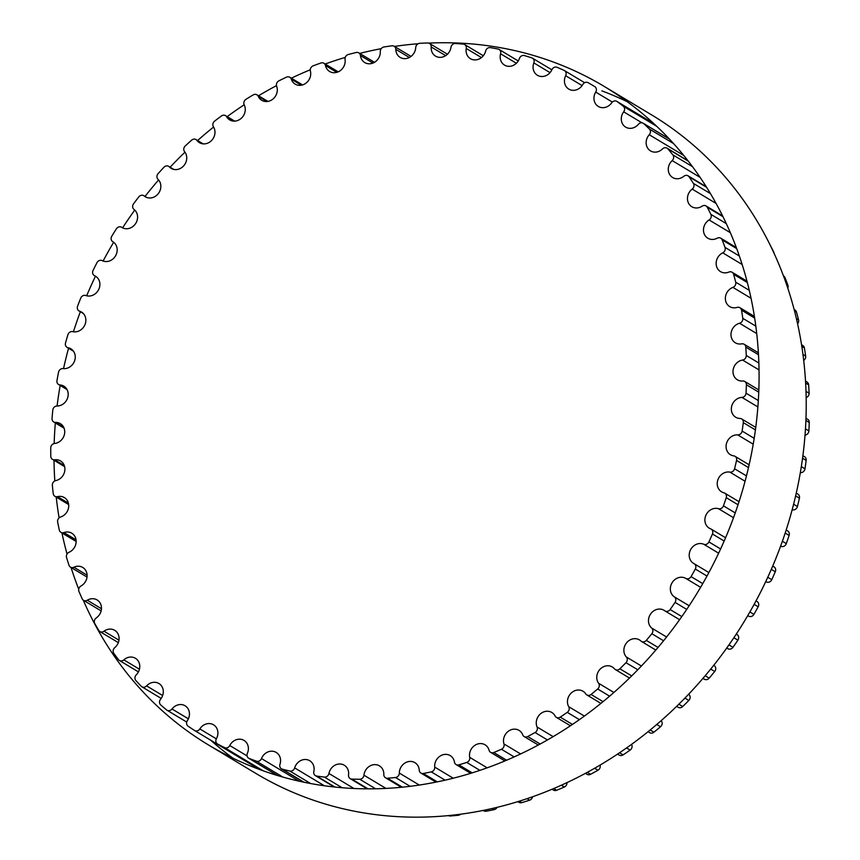 <?xml version="1.0" encoding="UTF-8"?>
<svg xmlns="http://www.w3.org/2000/svg" width="860" height="860" viewBox="0 0 860 860"><rect width="100%" height="100%" fill="white"/><g stroke="black" fill="none" stroke-linecap="round" stroke-linejoin="round"><path stroke-width="1.29" d="M345.064 59.469A10.857 9.621 121 0 1 340.549 70.434A10.857 9.621 121 0 1 329.627 71.487A10.857 9.621 121 0 1 325.478 65.532A4.149 3.676 -59 0 0 320.909 62.995A379.12 335.981 -59 0 0 313.147 65.844A4.149 3.676 -59 0 0 310.395 71.057A10.857 9.621 121 0 1 306.515 82.721A10.857 9.621 121 0 1 295.163 84.119A10.857 9.621 121 0 1 291.293 79.174A4.149 3.676 -59 0 0 286.444 77.174A379.12 335.981 -59 0 0 278.919 80.829A4.149 3.676 -59 0 0 276.662 86.258A10.857 9.621 121 0 1 273.512 98.545A10.857 9.621 121 0 1 261.752 100.308A10.857 9.621 121 0 1 258.247 96.331A4.149 3.676 -59 0 0 253.184 94.901A379.12 335.981 -59 0 0 245.971 99.308A4.149 3.676 -59 0 0 244.229 104.898A10.857 9.621 121 0 1 241.875 117.734A10.857 9.621 121 0 1 229.717 119.895A10.857 9.621 121 0 1 226.696 116.82A4.149 3.676 -59 0 0 221.45 115.971A379.12 335.981 -59 0 0 214.634 121.099A4.149 3.676 -59 0 0 213.43 126.785A10.857 9.621 121 0 1 211.958 140.094A10.857 9.621 121 0 1 199.423 142.663A10.857 9.621 121 0 1 196.962 140.427A4.149 3.676 -59 0 0 191.608 140.169A379.12 335.981 -59 0 0 185.244 145.963A4.149 3.676 -59 0 0 184.599 151.693A10.857 9.621 121 0 1 184.072 165.389A10.857 9.621 121 0 1 171.183 168.377A10.857 9.621 121 0 1 169.366 166.915A4.149 3.676 -59 0 0 163.959 167.238A379.12 335.981 -59 0 0 158.122 173.634A4.149 3.676 -59 0 0 158.025 179.342A10.857 9.621 121 0 1 158.519 193.328A10.857 9.621 121 0 1 145.297 196.768A10.857 9.621 121 0 1 144.2 195.983A4.149 3.676 -59 0 0 138.793 196.897A379.12 335.981 -59 0 0 133.547 203.82A4.149 3.676 -59 0 0 134.01 209.442A10.857 9.621 121 0 1 135.579 223.632A10.857 9.621 121 0 1 122.034 227.524A10.857 9.621 121 0 1 121.733 227.33A4.149 3.676 -59 0 0 116.38 228.825A379.12 335.981 -59 0 0 111.789 236.21A4.149 3.676 -59 0 0 112.789 241.692A4.149 3.676 -59 0 0 112.8 241.692A10.857 9.621 121 0 1 112.821 241.703A10.857 9.621 121 0 1 115.659 255.656A10.857 9.621 121 0 1 102.2 260.634A4.149 3.676 -59 0 0 96.965 262.687A379.12 335.981 -59 0 0 93.063 270.449A4.149 3.676 -59 0 0 94.621 275.738A10.857 9.621 121 0 1 95.524 276.2A10.857 9.621 121 0 1 98.62 289.659A10.857 9.621 121 0 1 85.806 295.517A4.149 3.676 -59 0 0 80.743 298.108A379.12 335.981 -59 0 0 77.583 306.181A4.149 3.676 -59 0 0 79.668 311.212A10.857 9.621 121 0 1 81.496 312.029A10.857 9.621 121 0 1 84.828 324.983A10.857 9.621 121 0 1 72.734 331.637A4.149 3.676 -59 0 0 67.897 334.744A379.12 335.981 -59 0 0 65.51 343.022A4.149 3.676 -59 0 0 68.091 347.741A10.857 9.621 121 0 1 70.885 348.816A10.857 9.621 121 0 1 74.444 361.254A10.857 9.621 121 0 1 63.113 368.596A4.149 3.676 -59 0 0 58.555 372.176A379.12 335.981 -59 0 0 56.964 380.593A4.149 3.676 -59 0 0 60.017 384.947A10.857 9.621 121 0 1 63.812 386.151A10.857 9.621 121 0 1 67.564 398.072A10.857 9.621 121 0 1 57.05 406.006A4.149 3.676 -59 0 0 52.815 410.026A379.12 335.981 -59 0 0 52.03 418.476A4.149 3.676 -59 0 0 55.534 422.432A10.857 9.621 121 0 1 60.35 423.658A10.857 9.621 121 0 1 64.263 435.052A10.857 9.621 121 0 1 54.61 443.47A4.149 3.676 -59 0 0 50.74 447.888A379.12 335.981 -59 0 0 50.783 456.284A4.149 3.676 -59 0 0 54.696 459.788A10.857 9.621 121 0 1 60.533 460.938A10.857 9.621 121 0 1 64.586 471.785A10.857 9.621 121 0 1 55.825 480.589A4.149 3.676 -59 0 0 52.363 485.362A379.12 335.981 -59 0 0 53.223 493.618A4.149 3.676 -59 0 0 57.491 496.639A10.857 9.621 121 0 1 64.36 497.585A10.857 9.621 121 0 1 68.531 507.894A10.857 9.621 121 0 1 60.662 516.967A4.149 3.676 -59 0 0 57.652 522.041A379.12 335.981 -59 0 0 59.319 530.072A4.149 3.676 -59 0 0 63.909 532.577A10.857 9.621 121 0 1 71.788 533.211A10.857 9.621 121 0 1 76.045 542.993A10.857 9.621 121 0 1 69.09 552.238A4.149 3.676 -59 0 0 66.553 557.549A379.12 335.981 -59 0 0 69.015 565.267A4.149 3.676 -59 0 0 73.885 567.224A10.857 9.621 121 0 1 82.743 567.449A10.857 9.621 121 0 1 87.064 576.684A10.857 9.621 121 0 1 81.001 585.993A4.149 3.676 -59 0 0 78.98 591.508A379.12 335.981 -59 0 0 82.205 598.818A4.149 3.676 -59 0 0 87.29 600.216A10.857 9.621 121 0 1 97.094 599.936A10.857 9.621 121 0 1 96.288 617.91A4.149 3.676 -59 0 0 94.783 623.554A379.12 335.981 -59 0 0 98.749 630.391A4.149 3.676 -59 0 0 104.006 631.208A10.857 9.621 121 0 1 114.713 630.316A10.857 9.621 121 0 1 114.778 647.623A4.149 3.676 -59 0 0 113.821 653.342A379.12 335.981 -59 0 0 118.476 659.631A4.149 3.676 -59 0 0 123.84 659.867A10.857 9.621 121 0 1 135.407 658.276A10.857 9.621 121 0 1 136.278 674.831A4.149 3.676 -59 0 0 135.88 680.561A379.12 335.981 -59 0 0 141.18 686.248A4.149 3.676 -59 0 0 146.587 685.882A10.857 9.621 121 0 1 158.939 683.517A10.857 9.621 121 0 1 160.562 699.245A4.149 3.676 -59 0 0 160.713 704.931A379.12 335.981 -59 0 0 166.603 709.941A4.149 3.676 -59 0 0 172 708.995A10.857 9.621 121 0 1 185.072 705.77A10.857 9.621 121 0 1 187.373 720.605A4.149 3.676 -59 0 0 188.071 726.173A379.12 335.981 -59 0 0 194.489 730.462A4.149 3.676 -59 0 0 199.832 728.936A10.857 9.621 121 0 1 213.538 724.797A10.857 9.621 121 0 1 216.408 738.686A4.149 3.676 -59 0 0 217.666 744.083A379.12 335.981 -59 0 0 224.535 747.598A4.149 3.676 -59 0 0 229.76 745.523A10.857 9.621 121 0 1 244.014 740.406A10.857 9.621 121 0 1 247.39 753.295A4.149 3.676 -59 0 0 249.185 758.466A379.12 335.981 -59 0 0 256.43 761.175A4.149 3.676 -59 0 0 261.483 758.552A10.857 9.621 121 0 1 276.2 752.425A10.857 9.621 121 0 1 279.973 764.271A4.149 3.676 -59 0 0 282.273 769.163A379.12 335.981 -59 0 0 289.831 771.033A4.149 3.676 -59 0 0 294.658 767.905A10.857 9.621 121 0 1 309.74 760.724A10.857 9.621 121 0 1 313.814 771.506A4.149 3.676 -59 0 0 316.609 776.064A379.12 335.981 -59 0 0 324.392 777.074A4.149 3.676 -59 0 0 328.928 773.473A10.857 9.621 121 0 1 344.279 765.217A10.857 9.621 121 0 1 348.547 774.914A4.149 3.676 -59 0 0 351.815 779.096A379.12 335.981 -59 0 0 359.727 779.246A4.149 3.676 -59 0 0 363.952 775.193A10.857 9.621 121 0 1 379.454 765.862A10.857 9.621 121 0 1 383.818 774.473A4.149 3.676 -59 0 0 387.505 778.225A379.12 335.981 -59 0 0 395.492 777.505A4.149 3.676 -59 0 0 399.33 773.065A10.857 9.621 121 0 1 404.641 763.207A10.857 9.621 121 0 1 414.896 762.648A10.857 9.621 121 0 1 419.25 770.173A4.149 3.676 -59 0 0 423.324 773.473A379.12 335.981 -59 0 0 431.279 771.882A4.149 3.676 -59 0 0 434.719 767.099A10.857 9.621 121 0 1 439.514 756.488A10.857 9.621 121 0 1 450.221 755.596A10.857 9.621 121 0 1 454.456 762.078A4.149 3.676 -59 0 0 458.875 764.873A379.12 335.981 -59 0 0 466.722 762.433A4.149 3.676 -59 0 0 469.71 757.348A10.857 9.621 121 0 1 473.925 746.029A10.857 9.621 121 0 1 485.062 744.803A10.857 9.621 121 0 1 489.071 750.253A4.149 3.676 -59 0 0 493.79 752.511A379.12 335.981 -59 0 0 501.444 749.264A4.149 3.676 -59 0 0 503.949 743.932A10.857 9.621 121 0 1 507.486 731.957A10.857 9.621 121 0 1 519.042 730.376A10.857 9.621 121 0 1 522.74 734.838A4.149 3.676 -59 0 0 527.707 736.547A379.12 335.981 -59 0 0 535.081 732.516A4.149 3.676 -59 0 0 537.081 726.99A10.857 9.621 121 0 1 539.843 714.423A10.857 9.621 121 0 1 551.808 712.467A10.857 9.621 121 0 1 555.076 715.982A4.149 3.676 -59 0 0 560.247 717.122A379.12 335.981 -59 0 0 567.267 712.349A4.149 3.676 -59 0 0 568.739 706.705A10.857 9.621 121 0 1 570.664 693.611A10.857 9.621 121 0 1 583.015 691.257A10.857 9.621 121 0 1 585.767 693.902A4.149 3.676 -59 0 0 591.067 694.461A379.12 335.981 -59 0 0 597.668 688.989A4.149 3.676 -59 0 0 598.603 683.27A10.857 9.621 121 0 1 599.603 669.757A10.857 9.621 121 0 1 612.32 666.984A10.857 9.621 121 0 1 614.47 668.822A4.149 3.676 -59 0 0 619.856 668.79A379.12 335.981 -59 0 0 625.962 662.695A4.149 3.676 -59 0 0 626.338 656.965A10.857 9.621 121 0 1 626.359 643.108A10.857 9.621 121 0 1 639.421 639.894A10.857 9.621 121 0 1 640.893 641.012A4.149 3.676 -59 0 0 646.301 640.388A379.12 335.981 -59 0 0 651.848 633.723A4.149 3.676 -59 0 0 651.665 628.047A10.857 9.621 121 0 1 650.633 613.943A10.857 9.621 121 0 1 664.028 610.288A10.857 9.621 121 0 1 664.737 610.761A4.149 3.676 -59 0 0 670.123 609.557A379.12 335.981 -59 0 0 675.046 602.387A4.149 3.676 -59 0 0 674.304 596.829A10.857 9.621 121 0 1 672.144 582.661A10.857 9.621 121 0 1 685.764 578.393A4.149 3.676 -59 0 0 691.064 576.619A379.12 335.981 -59 0 0 695.31 569.03A4.149 3.676 -59 0 0 694.031 563.644A10.857 9.621 121 0 1 693.568 563.386A10.857 9.621 121 0 1 690.601 549.68A10.857 9.621 121 0 1 703.749 544.251A4.149 3.676 -59 0 0 708.909 541.929A379.12 335.981 -59 0 0 712.435 533.995A4.149 3.676 -59 0 0 710.618 528.836A10.857 9.621 121 0 1 709.253 528.18A10.857 9.621 121 0 1 706.038 514.968A10.857 9.621 121 0 1 718.498 508.701A4.149 3.676 -59 0 0 723.453 505.852A379.12 335.981 -59 0 0 726.238 497.66A4.149 3.676 -59 0 0 723.905 492.791A10.857 9.621 121 0 1 721.594 491.823A10.857 9.621 121 0 1 718.143 479.127A10.857 9.621 121 0 1 729.861 472.118A4.149 3.676 -59 0 0 734.569 468.764A379.12 335.981 -59 0 0 736.558 460.412A4.149 3.676 -59 0 0 733.741 455.864A10.857 9.621 121 0 1 730.441 454.714A10.857 9.621 121 0 1 726.786 442.535A10.857 9.621 121 0 1 737.708 434.88A4.149 3.676 -59 0 0 742.115 431.075A379.12 335.981 -59 0 0 743.309 422.636A4.149 3.676 -59 0 0 740.019 418.476A10.857 9.621 121 0 1 735.719 417.24A10.857 9.621 121 0 1 731.882 405.587A10.857 9.621 121 0 1 741.965 397.395A4.149 3.676 -59 0 0 746.029 393.171A379.12 335.981 -59 0 0 746.394 384.742A4.149 3.676 -59 0 0 742.685 381.002A10.857 9.621 121 0 1 737.364 379.798A10.857 9.621 121 0 1 733.376 368.682A10.857 9.621 121 0 1 742.588 360.05A4.149 3.676 -59 0 0 746.254 355.449A379.12 335.981 -59 0 0 745.803 347.117A4.149 3.676 -59 0 0 741.707 343.849A10.857 9.621 121 0 1 735.354 342.796A10.857 9.621 121 0 1 731.236 332.207A10.857 9.621 121 0 1 739.557 323.252A4.149 3.676 -59 0 0 742.793 318.329A379.12 335.981 -59 0 0 741.524 310.18A4.149 3.676 -59 0 0 737.095 307.407A10.857 9.621 121 0 1 729.721 306.601A10.857 9.621 121 0 1 725.507 296.56A10.857 9.621 121 0 1 732.913 287.39A4.149 3.676 -59 0 0 735.698 282.177A379.12 335.981 -59 0 0 733.623 274.308A4.149 3.676 -59 0 0 728.882 272.072A10.857 9.621 121 0 1 720.519 271.62A10.857 9.621 121 0 1 716.219 262.117A10.857 9.621 121 0 1 722.733 252.829A4.149 3.676 -59 0 0 725.012 247.4A379.12 335.981 -59 0 0 722.163 239.886A4.149 3.676 -59 0 0 717.186 238.198A10.857 9.621 121 0 1 707.845 238.22A10.857 9.621 121 0 1 703.501 229.254A10.857 9.621 121 0 1 709.113 219.945A4.149 3.676 -59 0 0 710.876 214.366A379.12 335.981 -59 0 0 707.275 207.271A4.149 3.676 -59 0 0 702.104 206.163A10.857 9.621 121 0 1 691.838 206.744A10.857 9.621 121 0 1 692.203 189.093A4.149 3.676 -59 0 0 693.429 183.406A379.12 335.981 -59 0 0 689.118 176.827A4.149 3.676 -59 0 0 683.808 176.3A10.857 9.621 121 0 1 672.66 177.536A10.857 9.621 121 0 1 672.176 160.594A4.149 3.676 -59 0 0 672.864 154.864A379.12 335.981 -59 0 0 667.876 148.866A4.149 3.676 -59 0 0 662.49 148.93A10.857 9.621 121 0 1 650.515 150.898A10.857 9.621 121 0 1 649.257 134.74A4.149 3.676 -59 0 0 649.386 129.032A379.12 335.981 -59 0 0 643.785 123.679A4.149 3.676 -59 0 0 638.367 124.334A10.857 9.621 121 0 1 625.65 127.119A10.857 9.621 121 0 1 623.683 111.832A4.149 3.676 -59 0 0 623.253 106.199A379.12 335.981 -59 0 0 617.093 101.544A4.149 3.676 -59 0 0 611.718 102.781A10.857 9.621 121 0 1 598.313 106.446A10.857 9.621 121 0 1 595.722 92.084A4.149 3.676 -59 0 0 594.733 86.591A379.12 335.981 -59 0 0 593.884 86.075A379.12 335.981 -59 0 0 588.089 82.689A4.149 3.676 -59 0 0 582.8 84.495A10.857 9.621 121 0 1 568.804 89.107A10.857 9.621 121 0 1 565.665 75.723A4.149 3.676 -59 0 0 564.138 70.423A379.12 335.981 -59 0 0 557.076 67.306A4.149 3.676 -59 0 0 551.926 69.66A10.857 9.621 121 0 1 537.425 75.282A10.857 9.621 121 0 1 533.845 62.909A4.149 3.676 -59 0 0 531.792 57.867A379.12 335.981 -59 0 0 524.385 55.578A4.149 3.676 -59 0 0 519.44 58.459A10.857 9.621 121 0 1 504.53 65.113A10.857 9.621 121 0 1 500.595 53.793A4.149 3.676 -59 0 0 498.037 49.052A379.12 335.981 -59 0 0 490.361 47.612A4.149 3.676 -59 0 0 485.663 50.987A10.857 9.621 121 0 1 470.441 58.706A10.857 9.621 121 0 1 466.26 48.461A4.149 3.676 -59 0 0 463.217 44.086A379.12 335.981 -59 0 0 455.359 43.505A4.149 3.676 -59 0 0 450.973 47.332A10.857 9.621 121 0 1 435.536 56.126A10.857 9.621 121 0 1 431.204 46.977A4.149 3.676 -59 0 0 427.721 43A379.12 335.981 -59 0 0 419.766 43.29A4.149 3.676 -59 0 0 415.724 47.536A10.857 9.621 121 0 1 410.209 56.996A10.857 9.621 121 0 1 400.179 57.416A10.857 9.621 121 0 1 395.804 49.342A4.149 3.676 -59 0 0 391.923 45.816A379.12 335.981 -59 0 0 383.947 46.977A4.149 3.676 -59 0 0 380.292 51.6A10.857 9.621 121 0 1 375.239 61.834A10.857 9.621 121 0 1 364.748 62.554A10.857 9.621 121 0 1 360.447 55.556A4.149 3.676 -59 0 0 356.19 52.503A379.12 335.981 -59 0 0 348.279 54.513A4.149 3.676 -59 0 0 345.064 59.469M194.682 730.581L257.344 768.216A4.149 3.676 -59 0 0 258.666 768.711M448.479 815.592A4.149 3.676 -59 0 0 450.371 815.989A379.12 335.981 -59 0 0 458.348 815.258A4.149 3.676 -59 0 0 460.68 814.194M483.148 810.442L483.771 810.819A4.149 3.676 -59 0 0 486.179 811.227A379.12 335.981 -59 0 0 494.135 809.636A4.149 3.676 -59 0 0 497.069 807.346M517.827 801.638L518.935 802.305A4.149 3.676 -59 0 0 521.74 802.627A379.12 335.981 -59 0 0 529.577 800.198A4.149 3.676 -59 0 0 532.566 796.768M552.066 789.243L553.475 790.093A4.149 3.676 -59 0 0 556.657 790.275A379.12 335.981 -59 0 0 564.311 787.029A4.149 3.676 -59 0 0 566.987 782.621M585.434 773.355L587.004 774.301A4.149 3.676 -59 0 0 590.562 774.301A379.12 335.981 -59 0 0 597.937 770.27A4.149 3.676 -59 0 0 600.065 765.088M617.555 754.102L619.189 755.091A4.149 3.676 -59 0 0 623.102 754.876A379.12 335.981 -59 0 0 630.133 750.103A4.149 3.676 -59 0 0 631.595 744.459A10.857 9.621 121 0 1 631.552 744.373M648.064 731.699L649.687 732.666A4.149 3.676 -59 0 0 653.933 732.215A379.12 335.981 -59 0 0 660.534 726.754A4.149 3.676 -59 0 0 661.458 721.035A10.857 9.621 121 0 1 661.189 720.648M676.637 706.372L678.153 707.286A4.149 3.676 -59 0 0 682.722 706.544A379.12 335.981 -59 0 0 688.817 700.448A4.149 3.676 -59 0 0 689.193 694.719A10.857 9.621 121 0 1 688.709 694.149M702.953 678.379L704.308 679.196A4.149 3.676 -59 0 0 709.167 678.142A379.12 335.981 -59 0 0 714.703 671.477A4.149 3.676 -59 0 0 714.52 665.801A10.857 9.621 121 0 1 713.854 665.156M727.592 648.515A4.149 3.676 -59 0 0 732.978 647.311A379.12 335.981 -59 0 0 737.901 640.152A4.149 3.676 -59 0 0 737.16 634.583A10.857 9.621 121 0 1 736.364 633.971M747.705 615.696A10.857 9.621 121 0 1 748.619 616.147A4.149 3.676 -59 0 0 753.919 614.373A379.12 335.981 -59 0 0 758.165 606.784A4.149 3.676 -59 0 0 756.886 601.398M765.701 581.672A10.857 9.621 121 0 1 766.604 582.016A4.149 3.676 -59 0 0 771.764 579.683A379.12 335.981 -59 0 0 775.29 571.76A4.149 3.676 -59 0 0 774 566.847L772.71 566.073M780.568 546.261A10.857 9.621 121 0 1 781.364 546.455A4.149 3.676 -59 0 0 786.32 543.606A379.12 335.981 -59 0 0 789.093 535.425A4.149 3.676 -59 0 0 787.642 530.91L786.169 530.029M792.157 509.786A10.857 9.621 121 0 1 792.716 509.873A4.149 3.676 -59 0 0 797.424 506.529A379.12 335.981 -59 0 0 799.424 498.166A4.149 3.676 -59 0 0 797.854 494.07L796.263 493.113M800.337 472.624A10.857 9.621 121 0 1 800.574 472.635A4.149 3.676 -59 0 0 804.981 468.829A379.12 335.981 -59 0 0 806.164 460.39A4.149 3.676 -59 0 0 804.53 456.703L802.885 455.725M805.024 435.138A4.149 3.676 -59 0 0 808.884 430.925A379.12 335.981 -59 0 0 809.26 422.496A4.149 3.676 -59 0 0 807.583 419.218L805.981 418.261M806.164 397.632A4.149 3.676 -59 0 0 809.109 393.213A379.12 335.981 -59 0 0 808.658 384.871A4.149 3.676 -59 0 0 806.992 382.012L805.519 381.13M803.702 360.426A4.149 3.676 -59 0 0 805.659 356.083A379.12 335.981 -59 0 0 804.39 347.935A4.149 3.676 -59 0 0 802.767 345.473L801.541 344.742M797.586 323.844A4.149 3.676 -59 0 0 798.553 319.942A379.12 335.981 -59 0 0 796.478 312.062A4.149 3.676 -59 0 0 794.952 309.998L794.135 309.514M787.792 288.164A4.149 3.676 -59 0 0 787.878 285.165A379.12 335.981 -59 0 0 785.019 277.64A4.149 3.676 -59 0 0 783.611 275.952L783.449 275.856M774.097 253.377A4.149 3.676 -59 0 0 773.742 252.12A379.12 335.981 -59 0 0 770.205 245.165M208.733 745.104L255.871 773.419A384.14 340.431 -59 0 0 639.303 738.589A384.14 340.431 -59 0 0 803.068 355.298A384.14 340.431 -59 0 0 651.471 114.81L604.333 86.494A384.14 340.431 121 0 1 755.929 326.983A384.14 340.431 121 0 1 592.153 710.274A384.14 340.431 121 0 1 208.733 745.104A384.14 340.431 121 0 1 83.248 600.13M627.262 101.727A384.14 340.431 -59 0 0 601.839 90.859M210.646 740.17A384.14 340.431 -59 0 0 232.952 758.187M78.733 589.207A384.14 340.431 121 0 1 71.014 567.449M67.048 554.034A384.14 340.431 121 0 1 61.941 532.953M59.103 517.87A384.14 340.431 121 0 1 56.233 497.091M54.825 480.944A384.14 340.431 121 0 1 54.008 460.283M54.159 443.545A384.14 340.431 121 0 1 55.33 422.937M57.082 406.006A384.14 340.431 121 0 1 60.189 385.463M63.532 368.639A384.14 340.431 121 0 1 68.553 348.257M73.422 331.777A384.14 340.431 121 0 1 80.356 311.728M86.666 295.786A384.14 340.431 121 0 1 95.449 276.254M103.114 261.031A384.14 340.431 121 0 1 113.649 242.273M122.604 227.835A384.14 340.431 121 0 1 134.751 210.087M145.028 196.435A384.14 340.431 121 0 1 158.605 179.955M170.108 167.216A384.14 340.431 121 0 1 184.975 152.188M197.596 140.524A384.14 340.431 121 0 1 213.592 127.044M227.169 116.627A384.14 340.431 121 0 1 244.175 104.791M258.527 95.772A384.14 340.431 121 0 1 276.49 85.634M291.325 78.185A384.14 340.431 121 0 1 310.277 69.778M325.177 64.016A384.14 340.431 121 0 1 345.269 57.394M359.695 53.417A384.14 340.431 121 0 1 381.227 48.665M394.428 46.44A384.14 340.431 121 0 1 418.121 43.752M428.645 43.097A384.14 340.431 121 0 1 604.333 86.494M325.478 65.532L336.83 72.347M291.293 79.174L301.344 85.204M258.247 96.331L266.901 101.523M226.696 116.82L233.855 121.12M196.962 140.427L202.551 143.792M169.366 166.915L173.333 169.302M144.2 195.983L146.501 197.37M121.733 227.33L122.335 227.696M94.621 275.738L96.363 276.78M79.668 311.212L83.076 313.255M68.091 347.741L73.143 350.783M60.017 384.947L66.661 388.935M55.534 422.432L63.704 427.334M54.696 459.788L64.285 465.55M57.491 496.639L68.413 503.197M63.909 532.577L76.045 539.865M73.885 567.224L87.107 575.168M87.29 600.216L101.458 608.729M104.006 631.208L118.959 640.195M123.84 659.867L139.438 669.23M146.587 685.882L162.648 695.536M172 708.995L188.372 718.82M199.832 728.936L216.322 738.847M217.666 744.083L260.623 769.893M224.535 747.598L263.171 770.807M229.76 745.523L247.089 755.929M249.185 758.466L277.619 775.548M256.43 761.175L282.94 777.096M261.483 758.552L299.173 781.192M282.273 769.163L304.064 782.245M289.831 771.033L310.654 783.535M294.658 767.905L324.392 785.771M316.609 776.064L334.906 787.05M324.392 777.074L342.129 787.738M328.928 773.473L353.954 788.502M351.815 779.096L368.037 788.846M359.727 779.246L375.616 788.781M363.952 775.193L385.957 788.416M387.505 778.225L402.394 787.169M449.543 815.495L450.371 815.989M395.492 777.505L410.145 786.309M457.284 814.624L458.348 815.258M399.33 773.065L419.293 785.051M423.324 773.473L437.288 781.858M484.438 810.174L486.179 811.227M431.279 771.882L445.082 780.17M492.221 808.497L494.135 809.636M434.719 767.099L453.231 778.214M458.875 764.873L472.183 772.861M519.332 801.176L521.74 802.627M466.722 762.433L479.912 770.356M527.051 798.671L529.577 800.198M469.71 757.348L487.158 767.829M493.79 752.511L506.615 760.218M553.754 788.534L556.657 790.275M501.444 749.264L514.173 756.908M561.322 785.234L564.311 787.029M503.949 743.932L520.612 753.941M527.707 736.547L540.155 744.029M587.305 772.345L590.562 774.301M535.081 732.516L547.465 739.955M594.615 768.27L597.937 770.27M537.081 726.99L553.152 736.644M560.247 717.122L572.427 724.442M619.566 752.758L623.102 754.876M567.267 712.349L579.404 719.637M626.542 747.953L630.133 750.103M568.739 706.705L584.359 716.079M591.067 694.461L603.053 701.653M650.192 729.968L653.933 732.215M597.668 688.989L609.611 696.17M656.76 724.486L660.534 726.754M598.603 683.27L613.889 692.461M619.856 668.79L631.692 675.895M678.841 704.211L682.722 706.544M625.962 662.695L637.776 669.779M684.915 698.105L688.817 700.448M626.338 656.965L641.399 666.016M688.548 694.332L689.193 694.719M646.301 640.388L658.04 647.44M705.189 675.756L709.167 678.142M651.848 633.723L663.565 640.764M710.715 669.08L714.703 671.477M651.665 628.047L666.575 637.002M713.725 665.328L714.52 665.801M670.123 609.557L681.808 616.577M728.957 644.892L732.978 647.311M675.046 602.387L686.721 609.407M733.87 637.722L737.901 640.152M674.304 596.829L689.15 605.752M736.3 634.067L737.16 634.583M685.764 578.393L700.61 587.305M747.749 615.62L748.619 616.147M691.064 576.619L702.738 583.628M749.888 611.954L753.919 614.373M695.31 569.03L706.995 576.049M754.134 604.365L758.165 606.784M703.749 544.251L718.637 553.195M765.776 581.51L766.604 582.016M708.909 541.929L720.605 548.96M767.754 577.275L771.764 579.683M712.435 533.995L724.152 541.037M771.302 569.352L775.29 571.76M718.498 508.701L733.505 517.709M780.654 546.035L781.364 546.455M723.453 505.852L735.236 512.925M782.374 541.241L786.32 543.606M726.238 497.66L738.03 504.755M785.18 533.071L789.093 535.425M729.861 472.118L745.072 481.245M734.569 468.764L746.458 475.913M793.608 504.229L797.424 506.529M736.558 460.412L748.49 467.571M795.629 495.897L799.424 498.166M737.708 434.88L753.209 444.19M742.115 431.075L754.177 438.32M801.326 466.636L804.981 468.829M743.309 422.636L755.413 429.903M802.552 458.229L806.164 460.39M741.965 397.395L757.875 406.952M746.029 393.171L758.316 400.556M805.465 428.871L808.884 430.925M746.394 384.742L758.757 392.16M805.895 420.475L809.26 422.496M742.588 360.05L759.025 369.929M746.254 355.449L758.853 363.017M806.003 391.343L809.109 393.213M745.803 347.117L758.488 354.739M805.626 383.055L808.658 384.871M739.557 323.252L756.725 333.562M742.793 318.329L755.811 326.144M802.961 354.46L805.659 356.083M741.524 310.18L754.661 318.06M801.799 346.376L804.39 347.935M732.913 287.39L751.038 298.269M735.698 282.177L749.264 290.336M796.414 318.651L798.553 319.942M733.623 274.308L747.34 282.553M794.489 310.868L796.478 312.062M722.733 252.829L742.159 264.493M725.012 247.4L739.353 256.011M786.491 284.337L787.878 285.165M722.163 239.886L736.708 248.615M783.847 276.942L785.019 277.64M709.113 219.945L730.355 232.705M710.876 214.366L726.302 223.621M707.275 207.271L722.991 216.72M692.203 189.093L716.068 203.433M693.429 183.406L710.457 193.629M689.118 176.827L706.608 187.34M672.176 160.594L700.083 177.353M672.864 154.864L692.461 166.636M667.876 148.866L688.258 161.11M649.257 134.74L683.775 155.477M649.386 129.032L673.541 143.545M643.785 123.679L669.446 139.094M623.683 111.832L642.001 122.829M623.253 106.199L656.696 126.291M617.093 101.544L653.837 123.614M595.722 92.084L612.331 102.06M594.733 86.591L593.884 86.075M565.665 75.723L582.091 85.591M533.845 62.909L550.034 72.638M500.595 53.793L516.365 63.264M466.26 48.461L481.45 57.588M431.204 46.977L445.652 55.653M395.804 49.342L409.36 57.491M360.447 55.556L372.96 63.07M323.897 63.253L338.206 71.842M289.82 77.282L302.548 84.925M256.914 94.804L267.901 101.405M225.535 115.638L234.651 121.12M196.016 139.578L203.153 143.867M168.667 166.356L173.742 169.399M143.781 195.682L146.716 197.456M121.615 227.255L122.389 227.728M94.278 275.555L96.503 276.888M78.969 310.89L83.334 313.513M67.016 347.332L73.476 351.213M58.566 384.485L67.037 389.569M53.696 421.959L64.07 428.194M52.46 459.347L64.618 466.658M54.868 496.274L68.66 504.562M60.899 532.329L76.164 541.488M70.488 567.138L87.021 577.06M83.538 600.323L101.125 610.89M99.9 631.552L118.325 642.613M119.411 660.469L138.428 671.896M141.857 686.785L161.196 698.406M167.001 710.22L186.706 722.056M194.586 730.527L257.441 768.281M217.516 743.997L260.601 769.883M248.68 758.219L277.436 775.494M281.413 768.797L303.666 782.159M315.373 775.623L334.282 786.986M350.181 778.622L367.188 788.846M385.495 777.773L401.33 787.276M420.916 773.065L435.998 782.116M456.079 764.551L470.689 773.323M490.608 752.339L504.917 760.928M524.149 736.536L538.295 745.029M556.334 717.326L570.416 725.786M586.821 694.912L600.925 703.383M615.298 669.521L629.488 678.056M641.452 641.431L655.804 650.063M665.006 610.944L679.593 619.705M726.743 648.021L727.861 648.698M694.203 563.741L708.876 572.556M756.026 600.871L757.058 601.495M711.134 529.093L725.561 537.758M724.787 493.156L739.03 501.713M734.999 456.305L749.125 464.798M741.664 418.949L755.746 427.398M744.728 381.464L758.832 389.935M744.136 344.258L758.38 352.804M739.912 307.719L754.403 316.426M732.086 272.244L746.985 281.188M720.755 238.198L736.3 247.54M706.028 205.948L722.583 215.892M688.075 175.838L706.232 186.749M667.07 148.178L687.968 160.734M643.237 123.27L669.263 138.901M616.835 101.372L653.783 123.56M564.472 70.595L584.628 82.7M532.469 58.179L551.862 69.821M499.079 49.461L518.236 60.963M464.658 44.548L483.298 55.749M429.548 43.473L447.447 54.223M394.138 46.257L411.048 56.416M358.792 52.879L374.498 62.307"/></g></svg>
